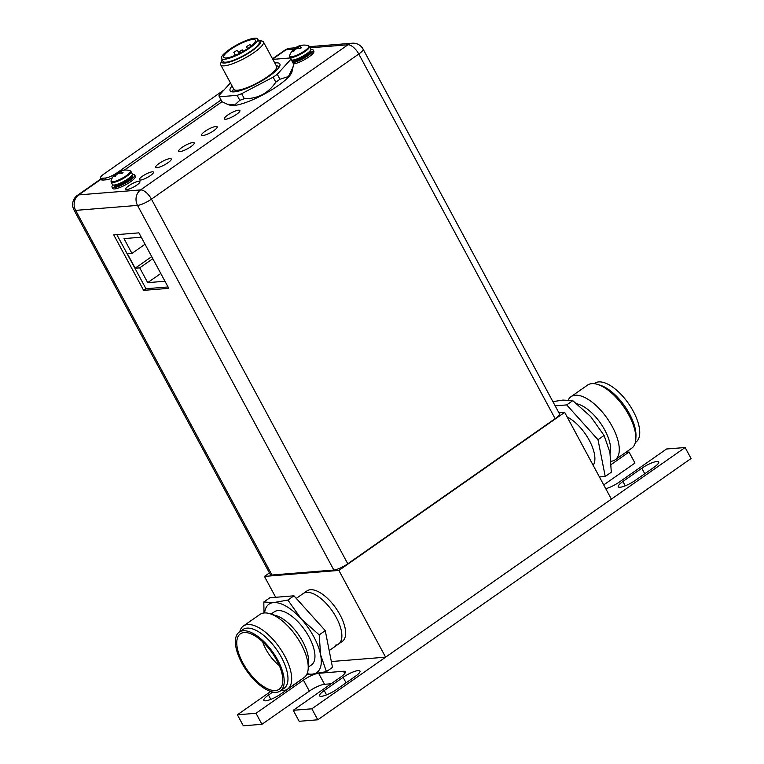 <?xml version="1.0" encoding="UTF-8"?>
<svg xmlns="http://www.w3.org/2000/svg" width="764" height="764" viewBox="0 0 764 764"><rect width="100%" height="100%" fill="white"/><g stroke="black" fill="none" stroke-linecap="round" stroke-linejoin="round"><path stroke-width="1.15" d="M331.347 661.538L385.6 657.174L611.381 499.14L564.672 412.379L558.933 412.846M385.6 657.174L338.891 570.421L564.672 412.379M275.68 597.286L264.439 576.409L338.891 570.421M335.129 645.188A30.808 13.781 55 0 0 338.567 644.004A30.808 13.781 -125 0 0 341.355 630.902A30.808 13.781 -125 0 0 324.519 601.745A30.808 13.781 -125 0 0 303.232 593.523A30.808 13.781 -125 0 1 306.67 592.339A30.808 13.781 55 0 1 334.355 614.16A30.808 13.781 55 0 1 338.567 644.004L342.329 641.378A30.808 13.781 -125 0 0 338.118 611.525A30.808 13.781 -125 0 0 310.432 589.712A30.808 13.781 -125 0 0 306.994 590.887L296.279 598.393M269.425 572.924L264.439 576.409M318.512 673.294A12.329 2.798 151.7 0 1 318.617 673.285L343.513 671.279A12.329 2.798 151.7 0 1 345.338 671.757A12.329 2.798 151.7 0 1 340.648 677.105L293.233 710.3L299.163 721.302L317.776 719.803L311.846 708.801L293.233 710.3M270.676 691.496L237.394 714.789L256.007 713.289L303.423 680.103A12.329 2.798 151.7 0 1 317.146 673.523M625.926 452.278L629.039 452.03L611.267 464.474M311.846 708.801L685.136 447.513L666.523 449.012L619.107 482.199A12.329 2.798 151.7 0 1 605.756 488.683M635.142 480.489A12.224 2.769 151.7 0 1 618.267 486.773A12.224 2.769 151.7 0 1 622.918 481.473L641.808 468.246A12.224 2.769 151.7 0 1 658.683 461.962A12.224 2.769 151.7 0 1 654.032 467.262L635.142 480.489M301.875 679.101A12.224 2.769 151.7 0 1 299.612 680.829L280.722 694.056A12.224 2.769 151.7 0 1 263.847 700.34A12.224 2.769 151.7 0 1 268.498 695.039L272.767 692.06M336.427 689.567A12.224 2.769 151.7 0 1 319.562 695.851A12.224 2.769 151.7 0 1 324.213 690.551L343.103 677.334A12.224 2.769 151.7 0 1 359.978 671.04A12.224 2.769 151.7 0 1 355.317 676.35L336.427 689.567M256.007 713.289L261.937 724.301L309.353 691.114A12.329 2.798 -28.3 0 1 324.547 684.296L331.137 683.77M261.937 724.301L243.324 725.8L237.394 714.789M685.136 447.513L691.067 458.524L317.776 719.803M629.039 452.03L634.97 463.041L603.722 484.911M552.907 401.644L562.944 400.088L572.78 400.661L590.639 416.523L604.085 435.47L598.011 439.72L566.707 404.91L555.161 405.837M572.78 400.661L566.707 404.91M599.425 476.937L605.231 476.469L598.011 439.72M593.17 465.314A30.808 13.781 55 0 0 580.153 427.372A30.808 13.781 -125 0 0 567.155 417.001M594.172 383.681L594.736 383.28A35.889 16.054 55 0 1 633.26 411.242A35.889 16.054 55 0 1 635.906 442.089L635.333 442.49M635.82 439.052L635.954 436.187A35.889 16.054 -125 0 0 629.498 413.878A35.889 16.054 -125 0 0 600.313 385.257L597.563 384.397A38.515 17.228 55 0 1 628.887 415.119A38.515 17.228 55 0 1 635.82 439.052A38.515 17.228 55 0 1 631.723 448.22L615.173 459.804A38.515 17.228 -125 0 0 612.336 426.704A38.515 17.228 -125 0 0 570.994 396.697A38.515 17.228 -125 0 0 568.254 400.002M611.085 461.255A38.515 17.228 -125 0 0 615.173 459.804M570.994 396.697L587.545 385.113A38.515 17.228 55 0 1 597.563 384.397M576.982 403.86A32.403 14.487 55 0 1 604.801 430.084A32.403 14.487 55 0 1 610.121 453.482M605.231 476.469L611.305 472.219L609.901 452.298L604.085 435.47M325.263 630.625L332.493 667.383L326.419 671.632L320.603 654.796L319.199 634.874L325.263 630.625L293.959 595.815L287.885 600.065L273.636 602.586A41.724 18.661 -125 0 0 264.63 612.929M307.128 673.638A41.724 18.661 -125 0 0 312.17 674.144A41.724 18.661 -125 0 0 320.603 654.796A41.724 18.661 -125 0 0 301.331 619.021A41.724 18.661 -125 0 0 273.636 602.586L263.8 602.003L269.873 597.754L293.959 595.815M279.309 665.587A25.68 11.489 55 0 1 265.92 649.295A25.68 11.489 55 0 1 262.673 641.817M242.876 662.904A33.836 15.137 55 0 1 242.58 632.793A33.836 15.137 55 0 1 276.702 660.182A33.836 15.137 55 0 1 280.904 687.543A33.836 15.137 55 0 1 242.876 662.904M241.844 662.98A35.889 16.054 -125 0 0 280.369 690.942A35.889 16.054 -125 0 0 277.733 660.096A35.889 16.054 -125 0 0 239.208 632.134A35.889 16.054 -125 0 0 241.844 662.98M239.208 632.134L242.971 629.498A35.889 16.054 55 0 1 281.496 657.46A35.889 16.054 55 0 1 284.132 688.307L280.369 690.942M280.942 690.551A38.515 17.228 -125 0 0 287.56 689.118A38.515 17.228 -125 0 0 284.733 656.009A38.515 17.228 -125 0 0 243.391 626.002A38.515 17.228 -125 0 0 239.772 631.742M243.391 626.002L259.941 614.418A38.515 17.228 55 0 1 269.959 613.712A38.515 17.228 55 0 1 301.283 644.424A38.515 17.228 55 0 1 308.207 668.366A38.515 17.228 55 0 1 304.11 677.534L287.56 689.118M308.207 668.366L308.532 661.672A32.403 14.487 -125 0 0 302.706 641.531A32.403 14.487 -125 0 0 276.358 615.698L269.959 613.712M271.105 614.065L274.324 611.821A32.403 14.487 55 0 1 309.105 637.061A32.403 14.487 55 0 1 311.483 664.909L308.264 667.153M306.861 674.23L312.17 674.144L326.419 671.632M263.8 602.003L264.029 612.967M319.199 634.874L301.331 619.021L287.885 600.065M140.519 180.037A8.012 1.814 151.7 0 1 139.334 179.731A8.012 1.814 151.7 0 1 143.88 175.271A8.012 1.814 151.7 0 1 152.256 171.824A8.012 1.814 151.7 0 1 153.44 172.129A8.012 1.814 151.7 0 1 148.894 176.589A8.012 1.814 151.7 0 1 140.519 180.037M126.967 189.52A8.012 1.814 151.7 0 1 125.783 189.214A8.012 1.814 151.7 0 1 130.338 184.754A8.012 1.814 151.7 0 1 138.714 181.307A8.012 1.814 151.7 0 1 139.898 181.612A8.012 1.814 151.7 0 1 135.343 186.072A8.012 1.814 151.7 0 1 126.967 189.52M202.928 135.524A8.834 2.006 -28.3 0 0 212.163 131.723A8.834 2.006 -28.3 0 0 217.177 126.814A8.834 2.006 -28.3 0 0 215.868 126.471A8.834 2.006 -28.3 0 0 206.643 130.272A8.834 2.006 -28.3 0 0 201.62 135.18A8.834 2.006 -28.3 0 0 202.928 135.524M179.97 151.597A8.834 2.006 -28.3 0 0 189.205 147.786A8.834 2.006 -28.3 0 0 194.218 142.878A8.834 2.006 -28.3 0 0 192.92 142.534A8.834 2.006 -28.3 0 0 183.685 146.335A8.834 2.006 -28.3 0 0 178.671 151.253A8.834 2.006 -28.3 0 0 179.97 151.597M157.021 167.66A8.834 2.006 -28.3 0 0 166.256 163.859A8.834 2.006 -28.3 0 0 171.27 158.941A8.834 2.006 -28.3 0 0 169.961 158.597A8.834 2.006 -28.3 0 0 160.727 162.407A8.834 2.006 -28.3 0 0 155.713 167.316A8.834 2.006 -28.3 0 0 157.021 167.66M225.638 119.251A8.834 2.006 151.7 0 1 224.339 118.907A8.834 2.006 151.7 0 1 229.353 113.989A8.834 2.006 151.7 0 1 238.588 110.188A8.834 2.006 151.7 0 1 239.896 110.532A8.834 2.006 151.7 0 1 234.873 115.44A8.834 2.006 151.7 0 1 225.638 119.251M116.835 234.634L145.962 288.735L168.042 286.958M143.632 290.368L168.787 288.343L138.914 232.858L113.75 234.882L143.632 290.368L145.962 288.735M333.849 570.03L137.52 205.401A11.298 2.559 -28.3 0 0 151.444 199.146A11.298 5.052 -125 0 0 140.576 189.921A11.298 9.779 85.4 0 0 137.52 205.401L75.646 210.377A11.298 9.779 -94.6 0 1 78.711 194.896A11.298 5.052 -125 0 0 77.45 195.326A11.298 11.298 0 0 0 73.984 209.947A11.298 2.559 -28.3 0 0 75.646 210.377L271.984 575.015L333.849 570.03A11.298 2.559 151.7 0 0 347.782 563.784L555.122 418.653A11.298 2.559 151.7 0 0 559.42 413.754L363.091 49.116A11.298 11.298 0 0 0 352.233 43.214L352.233 43.214A11.298 9.779 85.4 0 0 347.926 44.789A11.298 5.052 55 0 1 358.784 54.024A11.298 2.559 -28.3 0 0 363.091 49.116M271.984 575.015A11.298 2.559 151.7 0 1 270.313 574.576L73.984 209.947M293.787 49.144L286.051 49.765A11.298 9.779 -94.6 0 1 290.368 48.199L290.368 48.199A11.298 11.298 0 0 0 284.791 50.204A11.298 5.052 55 0 1 286.051 49.765L272.691 59.124M233.631 88.844A24.343 5.52 -28.3 0 0 245.406 88.28A24.343 5.52 -28.3 0 0 267.381 76.82A24.343 5.52 -28.3 0 0 276.32 65.866M222.143 59.707A22.185 5.033 -28.3 0 0 221.579 60.834L220.71 63.45A24.238 5.501 -28.3 0 0 220.739 64.892L233.87 89.292A24.238 5.501 -28.3 0 0 237.451 90.228A24.238 5.501 -28.3 0 0 262.787 79.79A24.238 5.501 -28.3 0 0 276.558 66.306L263.418 41.915A24.238 5.501 -28.3 0 0 262.224 41.103L259.569 40.377A22.185 5.033 -28.3 0 0 258.318 40.234M220.739 64.892A24.238 5.501 -28.3 0 0 224.32 65.838A24.238 5.501 -28.3 0 0 249.656 55.39A24.238 5.501 -28.3 0 0 263.418 41.915M221.579 60.834A22.185 5.033 -28.3 0 0 224.874 63.02A22.185 5.033 -28.3 0 0 250.172 52.133A22.185 5.033 -28.3 0 0 259.569 40.377M221.474 58.475L223.04 61.378A20.542 4.66 -28.3 0 0 226.077 62.18A20.542 4.66 -28.3 0 0 247.546 53.327A20.542 4.66 -28.3 0 0 259.216 41.905L257.649 38.993A20.542 4.66 -28.3 0 0 254.613 38.2A20.542 4.66 -28.3 0 0 233.144 47.053A20.542 4.66 -28.3 0 0 221.474 58.475A20.542 4.66 -28.3 0 0 224.511 59.267A20.542 4.66 -28.3 0 0 245.989 50.424A20.542 4.66 -28.3 0 0 257.649 38.993M248.548 48.008A17.973 4.078 151.7 0 1 223.737 57.262A17.973 4.078 151.7 0 1 230.575 49.459A17.973 4.078 151.7 0 1 255.386 40.215A17.973 4.078 151.7 0 1 248.548 48.008M242.255 49.88L238.941 51.914L242.255 49.88M237.117 50.3L233.803 52.324L237.117 50.3M249.78 44.618L246.466 46.642L249.78 44.618M234.987 55.438L231.683 56.698M290.11 57.978L289.671 57.176A11.25 2.55 151.7 0 0 291.332 57.606A11.25 2.55 -28.3 0 0 303.088 52.764A11.25 2.55 -28.3 0 0 309.477 46.508L310.805 48.972A11.25 2.55 -28.3 0 1 304.416 55.228A11.25 2.55 -28.3 0 1 292.66 60.079A11.25 2.55 151.7 0 1 291.733 60.06M293.901 49.182L295.334 48.189A15.261 6.828 55 0 1 295.974 47.492A14.993 12.291 42.2 0 1 297.053 46.843A14.993 12.291 42.2 0 1 297.769 46.499A14.993 14.583 -16.7 0 1 300.09 45.649A15.261 13.198 -94.6 0 1 301.016 45.41A15.261 13.198 -94.6 0 1 301.78 45.277L302.754 45.2A15.261 13.198 85.4 0 0 301.064 45.573A14.993 7.879 70 0 0 299.966 46.317A14.993 0.678 62.3 0 0 300.281 47.148A15.261 6.828 55 0 1 301.541 47.664L300.109 48.667A15.261 6.828 -125 0 0 298.858 48.151A14.993 12.291 -137.8 0 0 296.747 48.571A14.993 14.583 163.3 0 0 294.742 49.994A15.261 13.198 85.4 0 0 293.682 51.551L292.707 51.627A15.261 13.198 -94.6 0 1 293.768 50.071A14.993 7.879 -110 0 1 294.551 48.753A14.993 0.678 -117.7 0 1 294.541 48.495A15.261 6.828 -125 0 0 294.532 48.504A15.29 15.29 0 0 0 289.585 55.791L289.671 57.176M301.847 45.362L302.324 45.2M297.769 46.499L298.247 47.378L295.353 48.161L296.002 49.049M296.652 48.629L295.974 47.492M300.013 46.442L298.247 47.378L298.59 48.18M300.72 48.266L300.605 47.74L301.541 47.664M300.529 47.607L300.672 48.294M300.605 47.74L300.281 47.148M292.707 51.627L294.188 50.749M294.551 48.753L295.019 49.631L294.083 50.663L293.768 50.071M295.286 49.555L294.856 49.087L295.095 49.708M294.856 49.087L294.541 48.495M310.852 49.526A12.835 2.913 151.7 0 1 311.263 49.488A12.835 2.913 -28.3 0 1 313.154 49.985L313.87 51.303A12.835 2.913 -28.3 0 1 306.947 58.217A12.835 2.913 -28.3 0 1 293.624 63.928M293.089 62.572A12.835 2.913 -28.3 0 0 306.364 56.813A12.835 2.913 -28.3 0 0 313.154 49.985M130.959 171.461L132.287 173.925A11.25 2.55 -28.3 0 1 125.898 180.18A11.25 2.55 -28.3 0 1 114.142 185.031A11.25 2.55 151.7 0 1 112.48 184.592L111.152 182.128A11.25 2.55 151.7 0 0 112.814 182.567A11.25 2.55 -28.3 0 0 124.57 177.716A11.25 2.55 -28.3 0 0 130.959 171.461L129.851 170.63A15.29 15.29 0 0 0 123.596 170.171M115.383 174.144L116.835 173.113A15.261 6.828 55 0 1 117.455 172.444A14.993 12.291 42.2 0 1 118.535 171.795A14.993 12.291 42.2 0 1 119.251 171.451A14.993 14.583 -16.7 0 1 121.571 170.601A15.261 13.198 -94.6 0 1 122.498 170.362A15.261 13.198 -94.6 0 1 123.262 170.229L124.236 170.152A15.261 13.198 85.4 0 0 122.546 170.525A14.993 7.879 70 0 0 121.447 171.27A14.993 0.678 62.3 0 0 121.762 172.101A15.261 6.828 55 0 1 123.023 172.616L121.591 173.619A15.261 6.828 -125 0 0 120.34 173.103A14.993 12.291 -137.8 0 0 118.229 173.523A14.993 14.583 163.3 0 0 116.224 174.946A15.261 13.198 85.4 0 0 115.163 176.503L114.189 176.579A15.261 13.198 -94.6 0 1 115.249 175.023A14.993 7.879 -110 0 1 116.032 173.705A14.993 0.678 -117.7 0 1 116.023 173.447A15.261 6.828 -125 0 0 116.013 173.457A15.29 15.29 0 0 0 111.066 180.743L111.152 182.128M123.329 170.315L123.806 170.152M116.835 173.113L119.728 172.33L119.251 171.451M118.133 173.581L117.455 172.444M121.495 171.403L119.728 172.33L120.072 173.132M122.202 173.218L122.087 172.693L123.023 172.616M122.011 172.559L122.154 173.247M122.087 172.693L121.762 172.101M114.189 176.579L115.67 175.71M116.032 173.705L116.5 174.584L115.565 175.615L115.249 175.023M116.768 174.507L116.338 174.039L116.577 174.66M116.338 174.039L116.023 173.447M116.816 173.142L117.484 174.001M132.334 174.478A12.835 2.913 151.7 0 1 132.745 174.44A12.835 2.913 -28.3 0 1 134.636 174.937A12.835 2.913 -28.3 0 1 127.349 182.08A12.835 2.913 -28.3 0 1 113.931 187.61A12.835 2.913 151.7 0 1 112.031 187.113A12.835 2.913 151.7 0 1 112.919 184.936M134.636 174.937L135.352 176.255A12.835 2.913 -28.3 0 1 128.056 183.398A12.835 2.913 -28.3 0 1 114.638 188.928A12.835 2.913 151.7 0 1 112.738 188.431L112.031 187.113M272.824 59.372L290.587 57.94A40.568 9.206 151.7 0 1 290.702 58.131A40.568 9.206 151.7 0 1 290.96 59.191L277.275 74.28A40.568 9.206 151.7 0 1 273.14 77.183L241.663 93.695L244.337 98.661A40.568 9.206 151.7 0 1 239.829 100.313L234.749 104.945L227.128 104.133L222.037 101.746A40.568 9.206 151.7 0 1 221.932 101.555L219.258 96.598A40.568 9.206 151.7 0 1 218.991 95.529L230.432 82.913M219.258 96.598A40.568 9.206 151.7 0 0 219.363 96.78L237.155 95.347A40.568 9.206 -28.3 0 0 241.663 93.695M274.763 62.973A28.249 6.408 151.7 0 1 275.67 62.877A28.249 6.408 151.7 0 1 279.844 63.966A28.249 6.408 151.7 0 1 263.809 79.676A28.249 6.408 151.7 0 1 234.281 91.842A28.249 6.408 151.7 0 1 230.107 90.754A28.249 6.408 151.7 0 1 232.075 85.96M290.702 58.131L293.366 63.087A40.568 9.206 151.7 0 1 293.634 64.157L291.991 71.74A35.946 8.156 151.7 0 1 278.163 85.606A35.946 8.156 151.7 0 1 229.907 105.165L227.128 104.133M293.061 67.089L288.448 76.515L279.949 79.246A40.568 9.206 151.7 0 1 277.934 80.688A40.568 9.206 151.7 0 1 275.814 82.149C268.355 93.294 257.869 98.804 244.337 98.661M290.96 59.191L293.634 64.157M277.275 74.28L279.949 79.246M273.14 77.183L275.814 82.149M237.155 95.347L239.829 100.313M219.363 96.78L222.037 101.746M141.254 237.212L123.988 238.607L131.952 253.4L127.387 253.772L135.171 268.212L139.726 267.849L147.7 282.642L164.967 281.257M135.171 268.212L151.711 256.637M139.726 267.849L152.819 258.69M131.952 253.4L145.036 244.241M147.7 282.642L160.784 273.483M112.327 177.84A9.244 2.101 151.7 0 1 106.425 179.788L102.825 180.075A9.244 2.101 151.7 0 1 101.459 179.721L100.514 177.955A9.244 2.101 151.7 0 1 104.028 173.944L224.072 89.923M124.36 170.095L222.028 101.727M118.21 171.976L221.073 99.969M116.863 172.912A9.244 2.101 151.7 0 1 116.032 173.476M115.841 173.6A9.244 2.101 151.7 0 1 105.47 178.022L101.879 178.318A9.244 2.101 151.7 0 1 100.514 177.955M344.736 673.542L343.513 671.279M324.547 684.296L318.617 673.285M309.353 691.114L303.423 680.103M625.258 485.808L622.918 481.473M644.768 473.747L641.808 468.246M270.838 699.375L268.498 695.039M326.543 694.887L324.213 690.551M346.063 682.825L343.103 677.334M101.173 179.177L78.711 194.896L140.576 189.921L347.926 44.789L310.184 47.826M555.122 418.653L358.784 54.024L151.444 199.146L347.782 563.784M289.585 55.791A10.954 2.483 151.7 0 0 291.218 56.842A10.954 2.483 -28.3 0 0 303.69 51.484A10.954 2.483 -28.3 0 0 308.369 45.668A15.29 15.29 0 0 0 302.114 45.219M309.621 51.322A9.607 2.177 -28.3 0 1 302.945 56.584A9.607 2.177 -28.3 0 1 294.245 59.936A9.607 2.177 151.7 0 1 293.615 59.936M293.099 60.031A9.607 2.177 151.7 0 0 294.436 60.289A9.607 2.177 -28.3 0 0 304.225 56.307A9.607 2.177 -28.3 0 0 309.974 50.94M310.165 50.72A10.429 2.368 -28.3 0 1 306.498 56.039A10.429 2.368 -28.3 0 1 294.216 61.416A10.429 2.368 151.7 0 1 292.813 60.06M111.066 180.743A10.954 2.483 151.7 0 0 112.7 181.803A10.954 2.483 -28.3 0 0 125.172 176.436A10.954 2.483 -28.3 0 0 129.851 170.63M131.102 176.274A9.607 2.177 -28.3 0 1 124.427 181.536A9.607 2.177 -28.3 0 1 115.727 184.888A9.607 2.177 151.7 0 1 115.097 184.898M114.581 184.983A9.607 2.177 151.7 0 0 115.918 185.241A9.607 2.177 -28.3 0 0 125.707 181.259A9.607 2.177 -28.3 0 0 131.456 175.892M131.647 175.672A10.429 2.368 -28.3 0 1 127.98 180.992A10.429 2.368 -28.3 0 1 115.698 186.368A10.429 2.368 151.7 0 1 114.294 185.012M106.425 179.788L105.47 178.022M102.825 180.075L101.879 178.318M338.567 644.004L329.188 650.575M352.233 43.214L309.554 46.652M295.678 47.769L290.368 48.199M284.791 50.204L272.509 58.799M100.991 178.852L77.45 195.326M233.517 88.634L232.447 91.861M276.196 65.647L279.481 66.535M239.676 53.279L238.941 51.914M243.296 51.331L242.56 49.966M235.388 55.275L233.803 52.324M239.132 53.547L237.423 50.376M247.565 48.686L246.466 46.642M250.917 46.251L250.086 44.694M309.477 46.508L308.369 45.668M301.016 45.41A15.29 15.29 0 0 0 297.053 46.843M122.498 170.362A15.29 15.29 0 0 0 118.535 171.795"/></g></svg>
